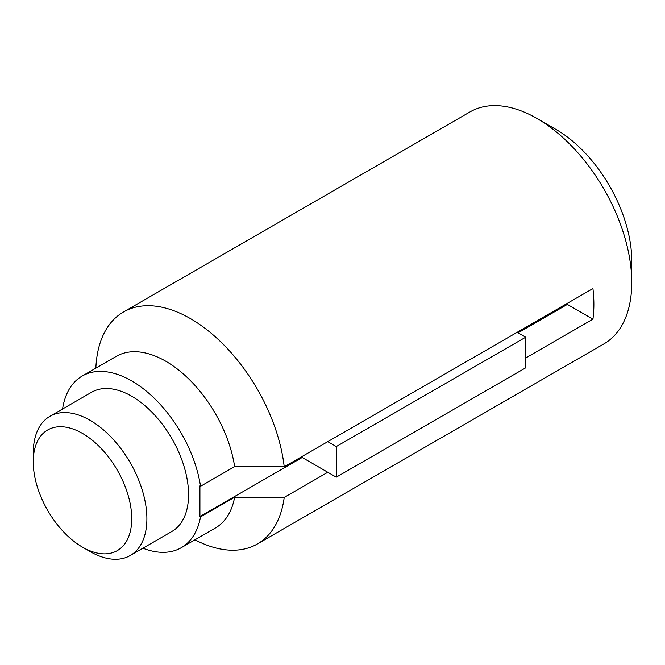 <?xml version="1.0" encoding="UTF-8"?>
<svg xmlns="http://www.w3.org/2000/svg" width="665" height="665" viewBox="0 0 665 665"><rect width="100%" height="100%" fill="white"/><g stroke="black" fill="none" stroke-linecap="round" stroke-linejoin="round"><path stroke-width="1" d="M525.691 358.003L592.939 319.175L567.353 304.404L518.11 332.832M567.353 303.323L567.353 304.404M592.939 319.175A133.923 77.323 -120 0 0 592.939 288.552L284.221 466.797A133.923 77.323 -120 0 0 220.464 341.577A133.923 77.323 -120 0 0 123.491 311.985A133.923 77.323 -120 0 0 95.86 368.144M90.066 551.534L82.493 547.154A69.642 40.208 -120 0 0 131.737 518.725A69.642 40.208 -120 0 0 82.493 433.43A69.642 40.208 -120 0 0 33.25 461.867A69.642 40.208 -120 0 0 82.493 547.154L90.066 551.534A80.357 46.392 -120 0 0 130.249 555.508A80.357 46.392 -120 0 0 130.249 462.724A80.357 46.392 -120 0 0 49.892 416.332A80.357 46.392 -120 0 0 33.25 453.114L33.25 461.867M130.249 555.508L171.911 531.451A80.357 46.392 -120 0 0 171.919 438.667A80.357 46.392 -120 0 0 91.562 392.275L49.892 416.332M200.547 486.281A99.102 57.215 -120 0 0 152.285 396.365A99.102 57.215 -120 0 0 82.186 376.041L116.275 356.357A99.102 57.215 -120 0 1 186.375 376.681A99.102 57.215 -120 0 1 234.637 466.597L200.547 486.281L199.924 485.924L199.924 516.539L200.547 516.905A99.102 57.215 -120 0 1 181.287 547.694L215.385 528.01A99.102 57.215 -120 0 0 234.637 497.221L200.547 516.905M82.186 376.041A99.102 57.215 -120 0 0 62.56 409.017M142.909 548.201A99.102 57.215 -120 0 0 181.287 547.694M234.637 466.597L284.221 466.797M194.961 539.797A133.923 77.323 -120 0 0 257.413 543.945A133.923 77.323 -120 0 0 284.221 497.412L234.637 497.221M257.413 543.945L604.011 343.838A133.923 77.323 -120 0 0 631.75 282.534L631.75 260.663A107.14 61.862 -120 0 0 555.99 129.442L537.054 118.511A133.923 77.323 -120 0 0 470.089 111.878L123.491 311.985M631.75 282.534A133.923 77.323 -120 0 0 537.054 118.511M302.193 456.414L302.193 457.487L327.779 472.258L284.221 497.412M302.193 457.487L199.924 516.539M327.779 472.258L336.291 477.171L525.691 367.828L525.691 337.205L517.179 332.292M327.779 441.643L336.291 446.556L336.291 477.171M336.291 446.556L525.691 337.205"/></g></svg>
